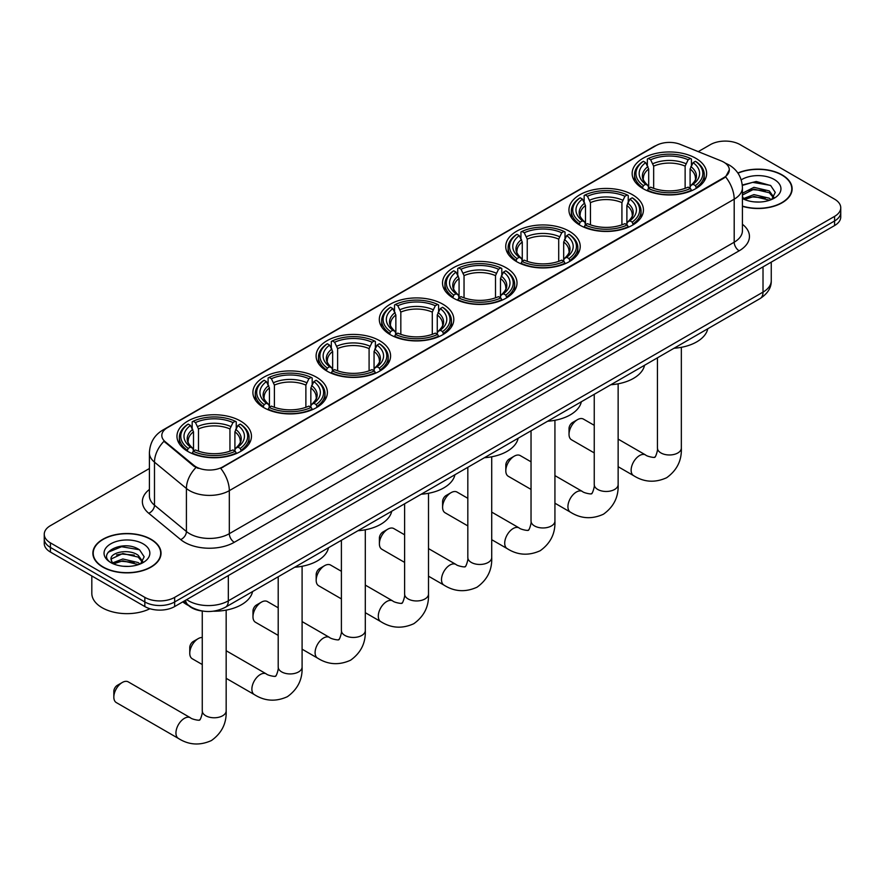 <?xml version="1.0" encoding="UTF-8"?>
<svg xmlns="http://www.w3.org/2000/svg" width="885" height="885" viewBox="0 0 885 885"><rect width="100%" height="100%" fill="white"/><g stroke="black" fill="none" stroke-linecap="round" stroke-linejoin="round"><path stroke-width="1.33" d="M442.898 304.23A37.247 21.506 0 0 0 402.31 299.561A37.247 21.506 0 0 0 379.311 319.43A37.247 21.506 0 0 0 390.219 334.641A37.247 21.506 0 0 0 430.818 339.298A37.247 21.506 0 0 0 453.806 319.43A37.247 21.506 0 0 0 442.898 304.23M632.521 194.744A37.247 21.506 0 0 0 591.932 190.087A37.247 21.506 0 0 0 568.944 209.955A37.247 21.506 0 0 0 579.852 225.155A37.247 21.506 0 0 0 620.44 229.823A37.247 21.506 0 0 0 643.439 209.955A37.247 21.506 0 0 0 632.521 194.744M569.32 231.239A37.247 21.506 0 0 0 528.721 226.582A37.247 21.506 0 0 0 505.733 246.45A37.247 21.506 0 0 0 516.641 261.65A37.247 21.506 0 0 0 557.229 266.308A37.247 21.506 0 0 0 580.228 246.45A37.247 21.506 0 0 0 569.32 231.239M506.109 267.735A37.247 21.506 0 0 0 465.521 263.066A37.247 21.506 0 0 0 442.522 282.934A37.247 21.506 0 0 0 453.43 298.145A37.247 21.506 0 0 0 494.018 302.803A37.247 21.506 0 0 0 517.017 282.934A37.247 21.506 0 0 0 506.109 267.735M379.687 340.725A37.247 21.506 0 0 0 339.099 336.057A37.247 21.506 0 0 0 316.1 355.925A37.247 21.506 0 0 0 327.019 371.136A37.247 21.506 0 0 0 367.607 375.793A37.247 21.506 0 0 0 390.595 355.925A37.247 21.506 0 0 0 379.687 340.725M316.476 377.209A37.247 21.506 0 0 0 275.888 372.552A37.247 21.506 0 0 0 252.9 392.42A37.247 21.506 0 0 0 263.807 407.62A37.247 21.506 0 0 0 304.396 412.288A37.247 21.506 0 0 0 327.384 392.42A37.247 21.506 0 0 0 316.476 377.209M240.554 421.05A37.247 21.506 0 0 0 199.955 416.392A37.247 21.506 0 0 0 176.967 436.261A37.247 21.506 0 0 0 187.874 451.461A37.247 21.506 0 0 0 228.463 456.129A37.247 21.506 0 0 0 251.462 436.261A37.247 21.506 0 0 0 240.554 421.05M695.732 158.249A37.247 21.506 0 0 0 655.143 153.592A37.247 21.506 0 0 0 632.156 173.46A37.247 21.506 0 0 0 643.063 188.66A37.247 21.506 0 0 0 683.651 193.328A37.247 21.506 0 0 0 706.639 173.46A37.247 21.506 0 0 0 695.732 158.249M723.764 162.154A18.972 10.952 0 0 0 721.231 160.926L680.311 144.388A18.972 10.952 0 0 0 656.006 145.616L167.376 427.72A18.972 10.952 0 0 0 161.811 435.475A18.972 10.952 0 0 0 165.252 441.759L193.903 465.377A18.972 10.952 0 0 0 222.854 466.837L723.764 177.653A18.972 10.952 0 0 0 729.317 169.898A18.972 10.952 0 0 0 723.764 162.154M202.532 611.059A21.085 12.169 180 0 1 189.202 606.081L183.549 601.424M742.426 206.327A34.084 19.68 0 0 0 792.13 188.837A34.084 19.68 0 0 0 782.152 174.92A34.084 19.68 0 0 0 737.847 172.995M151.047 539.286A34.084 19.68 0 0 0 113.911 535.016A34.084 19.68 0 0 0 92.87 553.202A34.084 19.68 0 0 0 102.848 567.108A34.084 19.68 0 0 0 139.996 571.378A34.084 19.68 0 0 0 161.037 553.202A34.084 19.68 0 0 0 151.047 539.286M729.317 169.898L725.6 176.878L723.764 178.217L220.719 468.364A24.592 14.204 60 0 1 229.315 490.655A28.11 16.229 180 0 1 189.567 490.655A28.11 16.229 180 0 1 186.414 488.487L154.488 462.158A28.11 16.229 180 0 1 149.41 452.854L149.41 495.888A28.11 16.229 0 0 0 154.488 505.202L186.414 531.52A28.11 16.229 0 0 0 189.567 533.688A28.11 16.229 0 0 0 229.315 533.688L734.196 242.202A28.11 16.229 0 0 0 742.426 230.719L742.426 187.686A28.11 16.229 180 0 1 734.196 199.169A24.592 14.204 -120 0 0 725.6 176.878M149.41 468.508L50.423 525.657A21.085 12.169 0 0 0 44.25 534.263L44.25 543.445A21.085 12.169 0 0 0 50.423 552.052L144.841 606.557L144.841 601.966A21.085 12.169 0 0 0 174.655 601.966L834.577 220.973A21.085 12.169 0 0 0 840.75 212.367A21.085 12.169 0 0 1 834.577 220.973L174.655 601.966A21.085 12.169 0 0 1 144.841 601.966L50.423 547.461L144.841 601.966L144.841 597.375A21.085 12.169 0 0 0 174.655 597.375L834.577 216.382A21.085 12.169 0 0 0 840.75 207.776A21.085 12.169 0 0 0 834.577 199.169L740.159 144.653A21.085 12.169 0 0 0 710.345 144.653L698.243 151.634M44.25 538.854A21.085 12.169 0 0 0 50.423 547.461A21.085 12.169 0 0 1 44.25 538.854M198.163 468.364L193.903 466.207L163.968 441.294A24.592 16.45 129.5 0 0 154.488 462.158L154.488 505.202A7.025 4.702 -50.5 0 1 148.735 513.267A35.135 20.289 180 0 1 149.41 489.449M44.25 534.263A21.085 12.169 0 0 0 50.423 542.87L144.841 597.375M144.841 606.557A21.085 12.169 0 0 0 174.655 606.557L834.577 225.564A21.085 12.169 0 0 0 840.75 216.958L840.75 207.776M742.426 206.094A33.73 19.47 0 0 0 791.776 188.837A33.73 19.47 0 0 0 781.897 175.064A33.73 19.47 0 0 0 737.979 173.183M754.241 201.88L759.54 202.034M743.71 198.517L753.943 194.611L769.275 198.207L771.134 199.689M744.65 199.501L753.943 196.437L769.607 200.253M742.426 196.238A15.886 9.171 0 0 0 744.794 199.623M742.426 193.229L753.943 187.332L769.275 190.917L773.844 197.222M742.426 195.043L753.943 189.147L769.275 192.742L773.479 197.698M742.581 198.583L743.4 199.092M742.426 198.517A22.91 13.231 0 0 0 774.253 198.185A22.91 13.231 0 0 0 774.253 179.489A22.91 13.231 0 0 0 741.21 179.865M771.676 199.468L775.271 192.421L770.724 185.584L756.255 181.48L742.294 185.009M743.865 199.225L742.426 197.532M742.327 185.419L752.692 182.354L770.415 185.374M747.637 190.563L752.692 189.644L765.348 190.729M747.637 197.853L752.692 196.935L765.348 198.019M103.102 566.964A33.73 19.47 0 0 0 139.863 571.19A33.73 19.47 0 0 0 160.683 553.202A33.73 19.47 0 0 0 150.804 539.43A33.73 19.47 0 0 0 114.043 535.204A33.73 19.47 0 0 0 93.224 553.202A33.73 19.47 0 0 0 103.102 566.964M91.819 575.947L91.819 593.359A35.135 20.289 0 0 0 102.107 607.707A35.135 20.289 0 0 0 149.908 608.725M123.148 566.245L128.436 566.4M112.616 562.882L122.838 558.977L138.182 562.561L140.04 564.055M113.557 563.856L122.838 560.802L138.514 564.619M112.771 563.59L111.134 559.74A15.886 9.171 0 0 0 113.689 563.988M142.739 561.577L138.182 555.282C128.646 548.169 109.032 552.55 111.134 559.74L111.067 559.043M111.167 559.962L111.61 558.778L122.838 553.512L138.182 557.096L142.385 562.052M140.582 563.833L144.166 556.787L139.631 549.939C123.557 538.39 94.994 553.612 111.488 562.948L112.306 563.446M143.149 543.844A22.91 13.231 0 0 0 110.747 543.844A22.91 13.231 0 0 0 110.747 562.55A22.91 13.231 0 0 0 143.149 562.55A22.91 13.231 0 0 0 143.149 543.844M108.136 552.24L121.588 546.72L139.321 549.729M116.543 554.917L121.588 554.01L134.243 555.094M116.543 562.207L121.588 561.289L134.243 562.384M569.022 434.314L569.022 428.572A4.923 2.843 -60 0 1 572.495 422.543L577.462 419.678A11.947 6.903 120 0 0 569.022 434.314A11.947 6.903 120 0 0 571.489 439.779L594.244 452.91M642.388 188.273L643.384 185.607A33.453 19.315 0 0 1 643.384 161.313L645.685 162.641A30.223 17.446 0 0 0 645.685 184.279L647.964 185.573L648.694 188.284M648.694 187.177L648.694 169.002L645.685 162.641M647.355 165.517L647.355 159.012L648.362 158.448A33.453 19.315 0 0 1 690.433 158.448L688.132 159.776A30.223 17.446 0 0 0 650.663 159.776L653.661 166.137L653.661 188.35M685.134 188.35L685.134 166.137L688.132 159.776M674.038 348.248A38.652 22.313 0 0 0 707.768 328.777M647.355 190.198A34.858 20.123 0 0 0 691.439 190.198L690.433 188.472A33.453 19.315 0 0 1 648.362 188.472L647.355 190.795M691.439 190.795L691.439 190.198M643.384 161.313L642.388 161.878A34.858 20.123 0 0 0 634.545 174.611A34.858 20.123 0 0 0 642.388 187.332M690.433 158.448L691.439 159.012L691.439 165.517M648.362 188.472L650.663 187.144A30.223 17.446 0 0 0 688.132 187.144L690.433 188.472M645.685 184.279L643.384 185.607M650.663 159.776L648.362 158.448M647.964 166.557A27.037 15.609 0 0 0 647.964 185.573L648.086 185.651C644.247 181.934 642.687 179.423 643.395 178.095A25.997 15.012 0 0 1 648.694 169.002M696.406 187.332A34.858 20.123 0 0 0 704.25 174.611A34.858 20.123 0 0 0 696.406 161.878L695.4 161.313A33.453 19.315 0 0 1 695.4 185.607L696.406 188.273M695.4 185.607L693.099 184.279A30.223 17.446 0 0 0 693.099 162.641L695.4 161.313M693.099 162.641L690.101 169.002L690.101 187.177L690.831 185.573L693.099 184.279M690.101 169.002A25.997 15.012 0 0 1 695.4 178.095C696.108 179.423 694.537 181.945 690.709 185.651L690.831 185.573A27.037 15.609 0 0 0 690.831 166.557M690.101 188.284L690.101 187.177M594.244 425.32L583.436 419.092A11.947 6.903 120 0 0 577.462 419.678L572.495 422.543M505.811 470.809L505.811 465.067A4.923 2.843 -60 0 1 509.284 459.038L514.251 456.173A11.947 6.903 120 0 0 505.811 470.809A11.947 6.903 120 0 0 508.278 476.274L531.033 489.405M579.177 224.757L580.184 222.102A33.453 19.315 0 0 1 580.184 197.809L582.485 199.136A30.223 17.446 0 0 0 582.485 220.774L584.753 222.058L585.483 224.768M585.483 223.662L585.483 205.497L582.485 199.136M584.155 202.012L584.155 195.508L585.151 194.932A33.453 19.315 0 0 1 627.222 194.932L624.921 196.26A30.223 17.446 0 0 0 587.452 196.26L590.45 202.632L590.45 224.845M621.923 224.845L621.923 202.632L624.921 196.26M610.838 384.743A38.652 22.313 0 0 0 644.557 365.262M584.155 226.693A34.858 20.123 0 0 0 628.228 226.693L627.222 224.967A33.453 19.315 0 0 1 585.151 224.967L584.155 227.29M628.228 227.29L628.228 226.693M580.184 197.809L579.177 198.373A34.858 20.123 0 0 0 571.334 211.095A34.858 20.123 0 0 0 579.177 223.828M627.222 194.932L628.228 195.508L628.228 202.012M585.151 224.967L587.452 223.639A30.223 17.446 0 0 0 624.921 223.639L627.222 224.967M582.485 220.774L580.184 222.102M587.452 196.26L585.151 194.932M584.753 203.052A27.037 15.609 0 0 0 584.753 222.058L584.874 222.146C581.036 218.429 579.476 215.907 580.184 214.579A25.997 15.012 0 0 1 585.483 205.497M633.195 223.828A34.858 20.123 0 0 0 641.05 211.095A34.858 20.123 0 0 0 633.195 198.373L632.2 197.809A33.453 19.315 0 0 1 632.2 222.102L633.195 224.757M632.2 222.102L629.899 220.774A30.223 17.446 0 0 0 629.899 199.136L632.2 197.809M629.899 199.136L626.89 205.497L626.89 223.662L627.62 222.058L629.899 220.774M626.89 205.497A25.997 15.012 0 0 1 632.189 214.579C632.897 215.918 631.337 218.44 627.498 222.146L627.62 222.058A27.037 15.609 0 0 0 627.62 203.052M626.89 224.768L626.89 223.662M531.033 461.815L520.225 455.576A11.947 6.903 120 0 0 514.251 456.173L509.284 459.038M442.6 507.293L442.6 501.563A4.923 2.843 -60 0 1 446.073 495.534L451.051 492.668A11.947 6.903 120 0 0 442.6 507.293A11.947 6.903 120 0 0 445.078 512.769L467.822 525.9M515.977 261.252L516.973 258.597A33.453 19.315 0 0 1 516.973 234.304L519.274 235.631A30.223 17.446 0 0 0 519.274 257.258L521.542 258.553L522.272 261.263M522.272 260.157L522.272 241.992L519.274 235.631M520.944 238.507L520.944 232.003L521.94 231.427A33.453 19.315 0 0 1 564.022 231.427L561.721 232.755A30.223 17.446 0 0 0 524.241 232.755L527.25 239.127L527.25 261.341M558.712 261.341L558.712 239.127L561.721 232.755M547.627 421.227A38.652 22.313 0 0 0 581.345 401.757M520.944 263.188A34.858 20.123 0 0 0 565.017 263.188L564.022 261.462A33.453 19.315 0 0 1 521.94 261.462L520.944 263.785M565.017 263.785L565.017 263.188M516.973 234.304L515.977 234.868A34.858 20.123 0 0 0 508.123 247.59A34.858 20.123 0 0 0 515.977 260.312M564.022 231.427L565.017 232.003L565.017 238.507M521.94 261.462L524.241 260.135A30.223 17.446 0 0 0 561.721 260.135L564.022 261.462M519.274 257.258L516.973 258.597M524.241 232.755L521.94 231.427M521.542 239.536A27.037 15.609 0 0 0 521.542 258.553L521.674 258.641C517.825 254.924 516.265 252.402 516.973 251.075A25.997 15.012 0 0 1 522.272 241.992M569.984 260.312A34.858 20.123 0 0 0 577.839 247.59A34.858 20.123 0 0 0 569.984 234.868L568.989 234.304A33.453 19.315 0 0 1 568.989 258.597L569.984 261.252M568.989 258.597L566.688 257.258A30.223 17.446 0 0 0 566.688 235.631L568.989 234.304M566.688 235.631L563.679 241.992L563.679 260.157L564.42 258.553L566.688 257.258M563.679 241.992A25.997 15.012 0 0 1 568.978 251.075C569.686 252.413 568.126 254.935 564.287 258.641L564.42 258.553A27.037 15.609 0 0 0 564.42 239.536M563.679 261.263L563.679 260.157M467.822 498.31L457.025 492.071A11.947 6.903 120 0 0 451.051 492.668L446.073 495.534M379.388 543.788L379.388 538.058A4.923 2.843 -60 0 1 382.873 532.029L387.84 529.164A11.947 6.903 120 0 0 379.388 543.788A11.947 6.903 120 0 0 381.866 549.264L404.611 562.395M452.766 297.747L453.762 295.081A33.453 19.315 0 0 1 453.762 270.788L456.063 272.115A30.223 17.446 0 0 0 456.063 293.754L458.33 295.048L459.072 297.758M459.072 296.652L459.072 278.487L456.063 272.115M457.733 275.003L457.733 268.498L458.729 267.923A33.453 19.315 0 0 1 500.81 267.923L498.509 269.25A30.223 17.446 0 0 0 461.03 269.25L464.039 275.622L464.039 297.836M495.5 297.836L495.5 275.622L498.509 269.25M484.416 457.722A38.652 22.313 0 0 0 518.145 438.252M457.733 299.683A34.858 20.123 0 0 0 501.806 299.683L500.81 297.957A33.453 19.315 0 0 1 458.729 297.957L457.733 300.269M501.806 300.269L501.806 299.683M453.762 270.788L452.766 271.363A34.858 20.123 0 0 0 444.912 284.085A34.858 20.123 0 0 0 452.766 296.807M500.81 267.923L501.806 268.498L501.806 275.003M458.729 297.957L461.03 296.63A30.223 17.446 0 0 0 498.509 296.63L500.81 297.957M456.063 293.754L453.762 295.081M461.03 269.25L458.729 267.923M458.33 276.031A27.037 15.609 0 0 0 458.33 295.048L458.463 295.136C454.624 291.419 453.054 288.897 453.773 287.57A25.997 15.012 0 0 1 459.072 278.487M506.773 296.807A34.858 20.123 0 0 0 514.627 284.085A34.858 20.123 0 0 0 506.773 271.363L505.777 270.788A33.453 19.315 0 0 1 505.777 295.081L506.773 297.747M505.777 295.081L503.476 293.754A30.223 17.446 0 0 0 503.476 272.115L505.777 270.788M503.476 272.115L500.467 278.487L500.467 296.652L501.209 295.048L503.476 293.754M500.467 278.487A25.997 15.012 0 0 1 505.766 287.57C506.474 288.908 504.915 291.43 501.076 295.136L501.209 295.048A27.037 15.609 0 0 0 501.209 276.031M500.467 297.758L500.467 296.652M404.611 534.805L393.814 528.566A11.947 6.903 120 0 0 387.84 529.164L382.873 532.029M316.177 580.283L316.177 574.542A4.923 2.843 -60 0 1 319.662 568.524L324.629 565.648A11.947 6.903 120 0 0 316.177 580.283A11.947 6.903 120 0 0 318.655 585.748L341.4 598.891M389.555 334.242L390.55 331.576A33.453 19.315 0 0 1 390.55 307.283L392.851 308.611A30.223 17.446 0 0 0 392.851 330.249L395.119 331.543L395.86 334.253M395.86 333.147L395.86 314.983L392.851 308.611M394.522 311.498L394.522 304.993L395.518 304.418A33.453 19.315 0 0 1 437.599 304.418L435.298 305.745A30.223 17.446 0 0 0 397.819 305.745L400.828 312.106L400.828 334.331M432.289 334.331L432.289 312.106L435.298 305.745M421.205 494.217A38.652 22.313 0 0 0 454.934 474.747M394.522 336.167A34.858 20.123 0 0 0 438.595 336.167L437.599 334.453A33.453 19.315 0 0 1 395.518 334.453L394.522 336.765M438.595 336.765L438.595 336.167M390.55 307.283L389.555 307.858A34.858 20.123 0 0 0 381.701 320.58A34.858 20.123 0 0 0 389.555 333.302M437.599 304.418L438.595 304.993L438.595 311.498M395.518 334.453L397.819 333.125A30.223 17.446 0 0 0 435.298 333.125L437.599 334.453M392.851 330.249L390.55 331.576M397.819 305.745L395.518 304.418M395.119 312.527A27.037 15.609 0 0 0 395.119 331.543L395.252 331.621C391.413 327.915 389.842 325.392 390.562 324.065A25.997 15.012 0 0 1 395.86 314.983M443.562 333.302A34.858 20.123 0 0 0 451.416 320.58A34.858 20.123 0 0 0 443.562 307.858L442.566 307.283A33.453 19.315 0 0 1 442.566 331.576L443.562 334.242M442.566 331.576L440.265 330.249A30.223 17.446 0 0 0 440.265 308.611L442.566 307.283M440.265 308.611L437.267 314.983L437.267 333.147L437.998 331.543L440.265 330.249M437.267 314.983A25.997 15.012 0 0 1 442.566 324.065C443.274 325.403 441.703 327.915 437.865 331.621L437.998 331.543A27.037 15.609 0 0 0 437.998 312.527M437.267 334.253L437.267 333.147M341.4 571.301L330.603 565.061A11.947 6.903 120 0 0 324.629 565.648L319.662 568.524M252.977 616.779L252.977 611.037A4.923 2.843 -60 0 1 256.451 605.019L261.418 602.143A11.947 6.903 120 0 0 252.977 616.779A11.947 6.903 120 0 0 255.444 622.244L278.2 635.386M326.344 370.738L327.339 368.072A33.453 19.315 0 0 1 327.339 343.778L329.64 345.106A30.223 17.446 0 0 0 329.64 366.744L331.919 368.038L332.649 370.749M332.649 369.642L332.649 351.478L329.64 345.106M331.311 347.982L331.311 341.477L332.317 340.913A33.453 19.315 0 0 1 374.388 340.913L372.087 342.241A30.223 17.446 0 0 0 334.618 342.241L337.616 348.601L337.616 370.826M369.089 370.826L369.089 348.601L372.087 342.241M357.994 530.712A38.652 22.313 0 0 0 391.723 511.242M331.311 372.662A34.858 20.123 0 0 0 375.384 372.662L374.388 370.937A33.453 19.315 0 0 1 332.317 370.937L331.311 373.26M375.384 373.26L375.384 372.662M327.339 343.778L326.344 344.353A34.858 20.123 0 0 0 318.489 357.075A34.858 20.123 0 0 0 326.344 369.797M374.388 340.913L375.384 341.477L375.384 347.982M332.317 370.937L334.618 369.609A30.223 17.446 0 0 0 372.087 369.609L374.388 370.937M329.64 366.744L327.339 368.072M334.618 342.241L332.317 340.913M331.919 349.022A27.037 15.609 0 0 0 331.919 368.038L332.041 368.116C328.202 364.41 326.642 361.888 327.35 360.56A25.997 15.012 0 0 1 332.649 351.478M380.362 369.797A34.858 20.123 0 0 0 388.205 357.075A34.858 20.123 0 0 0 380.362 344.353L379.355 343.778A33.453 19.315 0 0 1 379.355 368.072L380.362 370.738M379.355 368.072L377.054 366.744A30.223 17.446 0 0 0 377.054 345.106L379.355 343.778M377.054 345.106L374.056 351.478L374.056 369.642L374.786 368.038L377.054 366.744M374.056 351.478A25.997 15.012 0 0 1 379.355 360.56C380.063 361.888 378.492 364.41 374.665 368.116L374.786 368.038A27.037 15.609 0 0 0 374.786 349.022M374.056 370.749L374.056 369.642M278.2 607.796L267.392 601.557A11.947 6.903 120 0 0 261.418 602.143L256.451 605.019M189.766 653.274L189.766 647.532A4.923 2.843 -60 0 1 193.24 641.503L198.207 638.638A11.947 6.903 120 0 0 189.766 653.274A11.947 6.903 120 0 0 192.233 658.739L202.267 664.524M263.133 407.233L264.139 404.567A33.453 19.315 0 0 1 264.139 380.273L266.44 381.601A30.223 17.446 0 0 0 266.44 403.239L268.708 404.534L269.438 407.244M269.438 406.138L269.438 387.962L266.44 381.601M268.1 384.477L268.1 377.972L269.106 377.408A33.453 19.315 0 0 1 311.177 377.408L308.876 378.736A30.223 17.446 0 0 0 271.407 378.736L274.405 385.097L274.405 407.31M305.878 407.31L305.878 385.097L308.876 378.736M294.793 567.208A38.652 22.313 0 0 0 328.512 547.738M268.1 409.158A34.858 20.123 0 0 0 312.184 409.158L311.177 407.432A33.453 19.315 0 0 1 269.106 407.432L268.1 409.755M312.184 409.755L312.184 409.158M264.139 380.273L263.133 380.849A34.858 20.123 0 0 0 255.289 393.571A34.858 20.123 0 0 0 263.133 406.292M311.177 377.408L312.184 377.972L312.184 384.477M269.106 407.432L271.407 406.104A30.223 17.446 0 0 0 308.876 406.104L311.177 407.432M266.44 403.239L264.139 404.567M271.407 378.736L269.106 377.408M268.708 385.517A27.037 15.609 0 0 0 268.708 404.534L268.83 404.611C264.991 400.894 263.431 398.383 264.139 397.055A25.997 15.012 0 0 1 269.438 387.962M317.151 406.292A34.858 20.123 0 0 0 324.994 393.571A34.858 20.123 0 0 0 317.151 380.849L316.155 380.273A33.453 19.315 0 0 1 316.155 404.567L317.151 407.233M316.155 404.567L313.854 403.239A30.223 17.446 0 0 0 313.854 381.601L316.155 380.273M313.854 381.601L310.845 387.962L310.845 406.138L311.575 404.534L313.854 403.239M310.845 387.962A25.997 15.012 0 0 1 316.144 397.055C316.852 398.383 315.292 400.905 311.454 404.611L311.575 404.534A27.037 15.609 0 0 0 311.575 385.517M310.845 407.244L310.845 406.138M202.267 637.499A11.947 6.903 120 0 0 198.207 638.638L193.24 641.503M113.833 697.114L113.833 691.373A4.923 2.843 -60 0 1 117.307 685.344L122.285 682.479A11.947 6.903 120 0 0 113.833 697.114A11.947 6.903 120 0 0 116.311 702.579L178.427 738.444A11.947 6.903 -60 0 1 176.591 728.864A11.947 6.903 -60 0 1 184.401 718.343A11.947 6.903 -60 0 1 190.375 717.746C191.735 719.372 200.784 721.021 199.501 719.837C199.888 721.54 202.997 712.879 202.267 710.876A11.947 6.903 180 0 0 205.762 715.755A11.947 6.903 180 0 0 222.655 715.755A11.947 6.903 180 0 0 226.162 710.876C226.671 723.244 221.77 733.123 211.449 740.524C199.888 745.756 188.881 745.059 178.427 738.444M187.211 451.062L188.206 448.407A33.453 19.315 0 0 1 188.206 424.114L190.507 425.442A30.223 17.446 0 0 0 190.507 447.08L192.775 448.363L193.505 451.073M193.505 449.967L193.505 431.803L190.507 425.442M192.178 428.318L192.178 421.813L193.173 421.238A33.453 19.315 0 0 1 235.255 421.238L232.954 422.565A30.223 17.446 0 0 0 195.474 422.565L198.483 428.937L198.483 451.151M229.945 451.151L229.945 428.937L232.954 422.565M182.775 601.877A38.652 22.313 0 0 0 186.879 604.665A38.652 22.313 0 0 0 188.649 605.628M213.373 611.203A38.652 22.313 0 0 0 252.579 591.567M192.178 452.998A34.858 20.123 0 0 0 236.251 452.998L235.255 451.273A33.453 19.315 0 0 1 193.173 451.273L192.178 453.596M236.251 453.596L236.251 452.998M188.206 424.114L187.211 424.678A34.858 20.123 0 0 0 179.356 437.4A34.858 20.123 0 0 0 187.211 450.133M235.255 421.238L236.251 421.813L236.251 428.318M193.173 451.273L195.474 449.945A30.223 17.446 0 0 0 232.954 449.945L235.255 451.273M190.507 447.08L188.206 448.407M195.474 422.565L193.173 421.238M192.775 429.358A27.037 15.609 0 0 0 192.775 448.363L192.908 448.452C189.058 444.735 187.498 442.212 188.206 440.885A25.997 15.012 0 0 1 193.505 431.803M241.218 450.133A34.858 20.123 0 0 0 249.072 437.4A34.858 20.123 0 0 0 241.218 424.678L240.222 424.114A33.453 19.315 0 0 1 240.222 448.407L241.218 451.062M240.222 448.407L237.921 447.08A30.223 17.446 0 0 0 237.921 425.442L240.222 424.114M237.921 425.442L234.912 431.803L234.912 449.967L235.653 448.363L237.921 447.08M234.912 431.803A25.997 15.012 0 0 1 240.211 440.885C240.919 442.223 239.359 444.746 235.521 448.452L235.653 448.363A27.037 15.609 0 0 0 235.653 429.358M234.912 451.073L234.912 449.967M190.375 717.746L128.259 681.881A11.947 6.903 120 0 0 122.285 682.479L117.307 685.344M165.252 441.759L165.252 442.588M193.903 465.377L193.903 466.207M222.854 466.837L222.854 467.402M723.764 177.653L723.764 178.217M234.293 542.295A7.025 4.06 60 0 1 229.315 533.688L229.315 490.655L734.196 199.169L734.196 242.202A7.025 4.06 60 0 0 739.163 250.809L234.293 542.295A35.135 20.289 180 0 1 184.6 542.295A35.135 20.289 180 0 1 180.662 539.584L148.735 513.267M742.426 187.686C741.951 177.586 737.515 169.997 729.096 164.953L725.556 163.227A24.592 11.516 112 0 0 725.224 163.105M165.285 429.159A24.592 14.204 -120 0 0 162.729 430.121C154.322 435.166 149.886 442.743 149.41 452.854M162.729 430.121L653.938 146.523A24.592 14.204 60 0 1 655.807 145.726M195.994 467.512A24.592 16.45 129.5 0 0 186.414 488.487L186.414 531.52A7.025 4.702 -50.5 0 1 180.662 539.584M742.426 224.292A35.135 20.289 180 0 1 739.163 250.809M174.655 597.375L174.655 606.557M834.577 216.382L834.577 225.564M50.423 542.87L50.423 552.052M186.68 599.621A28.11 16.229 0 0 0 188.571 600.827A28.11 16.229 0 0 0 228.33 600.827L763.014 292.116A28.11 16.229 0 0 0 771.255 280.645C771.454 287.625 767.737 293.588 760.104 298.555L225.409 607.254A14.06 8.12 60 0 0 228.33 600.827L228.33 575.571M763.014 266.872L763.014 292.116A14.06 8.12 60 0 1 760.104 298.555M185.54 600.273A14.06 9.403 129.5 0 0 187.996 604.842L183.726 601.324M681.339 347.318L681.339 448.087A11.947 6.903 180 0 1 677.844 452.954A11.947 6.903 180 0 1 660.951 452.954A11.947 6.903 180 0 1 657.444 448.087C658.174 450.078 655.077 458.74 654.69 457.036C655.973 458.22 646.924 456.572 645.552 454.945L618.139 439.115M681.339 448.087C681.848 460.443 676.948 470.333 666.637 477.734C655.077 482.967 644.07 482.27 633.605 475.643A11.947 6.903 -60 0 1 631.779 466.074A11.947 6.903 -60 0 1 639.578 455.543A11.947 6.903 -60 0 1 645.552 454.945M685.134 166.137A25.997 15.012 0 0 0 653.661 166.137M685.864 163.681A27.037 15.609 0 0 0 652.931 163.681M618.139 383.802L618.139 484.571A11.947 6.903 180 0 1 614.633 489.449A11.947 6.903 180 0 1 597.74 489.449A11.947 6.903 180 0 1 594.244 484.571C594.963 486.573 591.866 495.235 591.479 493.531C592.762 494.715 583.713 493.067 582.341 491.44L554.928 475.61M618.139 484.571C618.648 496.939 613.747 506.817 603.426 514.218C591.866 519.451 580.859 518.765 570.394 512.138A11.947 6.903 -60 0 1 568.568 502.558A11.947 6.903 -60 0 1 576.367 492.038A11.947 6.903 -60 0 1 582.341 491.44M621.923 202.632A25.997 15.012 0 0 0 590.45 202.632M622.653 200.176A27.037 15.609 0 0 0 589.72 200.176M554.928 420.298L554.928 521.066A11.947 6.903 180 0 1 551.421 525.944A11.947 6.903 180 0 1 534.529 525.944A11.947 6.903 180 0 1 531.033 521.066C531.763 523.068 528.655 531.719 528.268 530.026C529.551 531.21 520.502 529.562 519.141 527.936L491.717 512.105M554.928 521.066C555.437 533.434 550.536 543.313 540.215 550.713C528.655 555.946 517.648 555.249 507.193 548.634A11.947 6.903 -60 0 1 505.357 539.053A11.947 6.903 -60 0 1 513.167 528.533A11.947 6.903 -60 0 1 519.141 527.936M558.712 239.127A25.997 15.012 0 0 0 527.25 239.127M559.442 236.671A27.037 15.609 0 0 0 526.509 236.671M491.717 456.793L491.717 557.561A11.947 6.903 180 0 1 488.221 562.44A11.947 6.903 180 0 1 471.318 562.44A11.947 6.903 180 0 1 467.822 557.561C468.552 559.552 465.444 568.214 465.067 566.522C466.34 567.694 457.291 566.057 455.93 564.431L428.506 548.6M491.717 557.561C492.226 569.929 487.325 579.808 477.015 587.209C465.444 592.441 454.436 591.744 443.982 585.118A11.947 6.903 -60 0 1 442.146 575.549A11.947 6.903 -60 0 1 449.956 565.017A11.947 6.903 -60 0 1 455.93 564.431M495.5 275.622A25.997 15.012 0 0 0 464.039 275.622M496.242 273.166A27.037 15.609 0 0 0 463.298 273.166M428.506 493.288L428.506 594.056A11.947 6.903 180 0 1 425.01 598.935A11.947 6.903 180 0 1 408.118 598.935A11.947 6.903 180 0 1 404.611 594.056C405.341 596.047 402.233 604.709 401.856 603.006C403.14 604.189 394.079 602.552 392.719 600.926L365.295 585.096M428.506 594.056C429.015 606.424 424.114 616.303 413.804 623.704C402.244 628.936 391.225 628.239 380.771 621.613A11.947 6.903 -60 0 1 378.935 612.044A11.947 6.903 -60 0 1 386.745 601.512A11.947 6.903 -60 0 1 392.719 600.926M432.289 312.106A25.997 15.012 0 0 0 400.828 312.106M433.03 309.661A27.037 15.609 0 0 0 400.097 309.661M365.295 529.783L365.295 630.551A11.947 6.903 180 0 1 361.799 635.43A11.947 6.903 180 0 1 344.907 635.43A11.947 6.903 180 0 1 341.4 630.551C342.13 632.543 339.032 641.205 338.645 639.501C339.928 640.685 330.868 639.047 329.508 637.421L302.095 621.591M365.295 630.551C365.804 642.908 360.903 652.798 350.593 660.199C339.032 665.431 328.025 664.735 317.56 658.108A11.947 6.903 -60 0 1 315.735 648.539A11.947 6.903 -60 0 1 323.534 638.008A11.947 6.903 -60 0 1 329.508 637.421M369.089 348.601A25.997 15.012 0 0 0 337.616 348.601M369.819 346.157A27.037 15.609 0 0 0 336.886 346.157M302.095 566.278L302.095 667.047A11.947 6.903 180 0 1 298.588 671.914A11.947 6.903 180 0 1 281.695 671.914A11.947 6.903 180 0 1 278.2 667.047C278.919 669.038 275.821 677.7 275.434 675.996C276.717 677.18 267.668 675.532 266.296 673.905L226.162 650.729M302.095 667.047C302.604 679.403 297.692 689.293 287.382 696.694C275.821 701.927 264.814 701.23 254.349 694.603A11.947 6.903 -60 0 1 252.524 685.034A11.947 6.903 -60 0 1 260.323 674.503A11.947 6.903 -60 0 1 266.296 673.905M305.878 385.097A25.997 15.012 0 0 0 274.405 385.097M306.608 382.641A27.037 15.609 0 0 0 273.675 382.641M229.945 428.937A25.997 15.012 0 0 0 198.483 428.937M230.675 426.481A27.037 15.609 0 0 0 197.742 426.481M653.938 146.523L658.451 144.421M225.409 607.254C214.104 612.94 202.798 612.94 191.481 607.254L187.996 604.842M771.255 280.645L771.255 262.115M791.776 191.658L791.776 188.837M160.683 556.012L160.683 553.202M93.224 556.012L93.224 553.202M633.605 475.643L618.139 466.705M634.545 181.038L634.545 174.611M704.25 181.038L704.25 174.611M657.444 357.828L657.444 448.087M570.394 512.138L554.928 503.2M571.334 217.533L571.334 211.095M641.05 217.533L641.05 211.095M594.244 394.312L594.244 484.571M507.193 548.634L491.717 539.695M508.123 254.028L508.123 247.59M577.839 254.028L577.839 247.59M531.033 430.807L531.033 521.066M443.982 585.118L428.506 576.19M444.912 290.512L444.912 284.085M514.627 290.512L514.627 284.085M467.822 467.302L467.822 557.561M380.771 621.613L365.295 612.686M381.701 327.007L381.701 320.58M451.416 327.007L451.416 320.58M404.611 503.797L404.611 594.056M317.56 658.108L302.095 649.181M318.489 363.503L318.489 357.075M388.205 363.503L388.205 357.075M341.4 540.292L341.4 630.551M254.349 694.603L226.162 678.319M255.289 399.998L255.289 393.571M324.994 399.998L324.994 393.571M278.2 576.788L278.2 667.047M226.162 610.108L226.162 710.876M179.356 443.839L179.356 437.4M249.072 443.839L249.072 437.4M202.267 611.026L202.267 710.876"/></g></svg>
